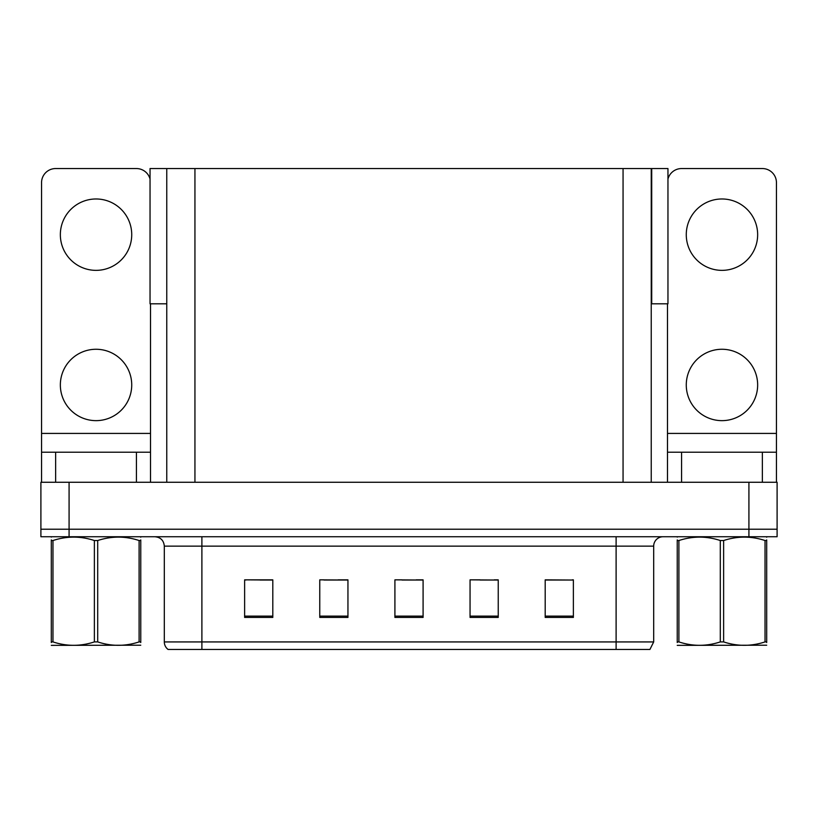 <?xml version="1.0" encoding="UTF-8"?>
<svg xmlns="http://www.w3.org/2000/svg" width="818" height="818" viewBox="0 0 818 818"><rect width="100%" height="100%" fill="white"/><g stroke="black" fill="none" stroke-linecap="round" stroke-linejoin="round"><path stroke-width="1.23" d="M651.24 303.805L667.958 303.805L667.958 168.549L651.24 168.549L651.24 482.262M651.24 168.549L150.042 168.549L150.042 303.805L166.76 303.805M651.711 303.805L651.711 168.549M69.08 536.741L777.1 536.741L777.1 529.226L40.9 529.226L40.9 482.262L69.08 482.262L69.08 529.226L40.9 529.226L40.9 536.741L69.08 536.741L69.08 529.226L777.1 529.226L777.1 482.262L69.08 482.262M166.76 168.549L166.76 482.262M545.197 580.044L573.377 580.044L545.197 579.85L545.197 617.426L573.377 617.426L573.377 579.85L572.242 580.044M480.105 580.044L498.234 580.044L470.053 579.85L480.105 579.85L470.053 579.85L470.053 617.426L498.234 617.426L498.234 579.85L494.195 580.044M245.942 580.044L244.623 579.85L245.942 579.85L244.623 579.85L244.623 617.426L272.803 617.426L272.803 579.85L244.623 579.85L272.803 580.044M324 580.044L347.947 580.044L319.766 579.85L324 579.85L319.766 579.85L319.766 617.426L347.947 617.426L347.947 579.85L338.09 580.044M402.047 580.044L423.09 580.044L394.91 579.85L402.047 579.85L394.91 579.85L394.91 617.426L423.09 617.426L423.09 579.85L416.137 580.044M558.152 580.044L546.23 580.044M271.965 580.044L260.032 580.044M573.377 579.85L572.242 579.85L573.377 579.85M347.947 579.85L338.09 579.85L347.947 579.85M498.234 579.85L494.195 579.85L498.234 579.85M423.09 579.85L416.137 579.85L423.09 579.85M653.684 641.936L649.921 649.451L616.107 649.451L616.107 641.936L653.684 641.936L653.684 546.138A9.397 9.397 0 0 1 663.071 536.741M164.316 641.936L201.893 641.936L201.893 649.451L616.107 649.451L168.079 649.451A9.397 9.397 0 0 1 164.316 641.936L164.316 546.138C163.764 540.432 160.635 537.293 154.929 536.741M189.387 649.451L172.291 649.451M96.033 270.359A35.695 35.695 0 0 1 60.348 234.674A35.695 35.695 0 0 1 96.033 198.978A35.695 35.695 0 0 1 131.729 234.674A35.695 35.695 0 0 1 96.033 270.359M96.033 420.646A35.695 35.695 0 0 1 60.348 384.951A35.695 35.695 0 0 1 96.033 349.266A35.695 35.695 0 0 1 131.729 384.951A35.695 35.695 0 0 1 96.033 420.646M136.422 482.262L136.422 452.211L55.644 452.211L55.644 482.262M150.042 179.03A14.09 14.09 0 0 0 136.422 168.549L55.644 168.549A14.09 14.09 0 0 0 41.554 182.639L41.554 433.417L150.512 433.417L150.512 482.262M150.512 303.805L150.512 433.417M41.554 482.262L41.554 452.211L55.644 452.211M136.422 452.211L150.512 452.211M41.554 452.211L41.554 433.417M721.967 270.359A35.695 35.695 0 0 1 686.271 234.674A35.695 35.695 0 0 1 721.967 198.978A35.695 35.695 0 0 1 757.652 234.674A35.695 35.695 0 0 1 721.967 270.359M721.967 420.646A35.695 35.695 0 0 1 686.271 384.951A35.695 35.695 0 0 1 721.967 349.266A35.695 35.695 0 0 1 757.652 384.951A35.695 35.695 0 0 1 721.967 420.646M762.356 482.262L762.356 452.211L681.578 452.211L681.578 482.262M667.488 303.805L667.488 433.417L776.446 433.417L776.446 182.639A14.09 14.09 0 0 0 762.356 168.549L681.578 168.549A14.09 14.09 0 0 0 667.958 179.03M667.488 482.262L667.488 452.211L681.578 452.211M762.356 452.211L776.446 452.211L776.446 482.262M776.446 433.417L776.446 452.211M667.488 452.211L667.488 433.417M766.701 645.208L677.232 645.361M766.701 642.519L766.701 641.905C766.701 646.445 766.701 646.445 766.701 641.905L765.034 641.905L765.034 540.534C751.292 535.995 737.488 535.995 723.623 540.534L720.3 540.534C706.558 535.995 692.754 535.995 678.899 540.534L677.232 540.534C677.232 535.984 677.232 535.984 677.232 540.534L677.232 539.921M723.623 540.534L723.623 641.905C737.376 646.445 751.18 646.445 765.034 641.905M723.623 641.905L720.3 641.905L720.3 540.534M766.701 539.931L766.701 540.534C766.701 535.984 766.701 535.984 766.701 540.534L765.034 540.534M766.701 537.181L766.108 536.741M766.701 540.534L766.701 641.905L766.701 540.534M678.899 540.534L678.899 641.905L677.232 641.905L677.232 540.534M678.899 641.905C692.641 646.445 706.445 646.445 720.3 641.905M677.232 641.905C677.232 646.445 677.232 646.445 677.232 641.905L677.232 642.519M140.768 645.208L51.299 645.361M140.768 642.519L140.768 641.905C140.768 646.445 140.768 646.445 140.768 641.905L139.101 641.905L139.101 540.534C125.358 535.995 111.555 535.995 97.7 540.534L94.377 540.534C80.624 535.995 66.82 535.995 52.965 540.534L51.299 540.534C51.299 535.984 51.299 535.984 51.299 540.534L51.299 539.921M97.7 540.534L97.7 641.905C111.442 646.445 125.246 646.445 139.101 641.905M97.7 641.905L94.377 641.905L94.377 540.534M140.768 539.931L140.768 540.534C140.768 535.984 140.768 535.984 140.768 540.534L139.101 540.534M140.768 537.181L140.185 536.741M140.768 540.534L140.768 641.905M52.965 540.534L52.965 641.905L51.299 641.905L51.299 540.534M52.965 641.905C66.708 646.445 80.512 646.445 94.377 641.905M51.299 641.905C51.299 646.445 51.299 646.445 51.299 641.905L51.299 642.519M748.92 482.262L748.92 536.741M194.94 168.549L194.94 482.262M623.06 168.549L623.06 482.262M616.107 536.741L616.107 546.138L164.316 546.138M653.684 546.138L616.107 546.138L616.107 641.936L201.893 641.936L201.893 536.741M423.09 616.118L394.91 616.118M347.947 616.118L319.766 616.118M272.803 616.118L244.623 616.118M498.234 616.118L470.053 616.118M573.377 616.118L545.197 616.118M677.815 536.741L677.232 537.078M51.892 536.741L51.299 537.078"/></g></svg>
